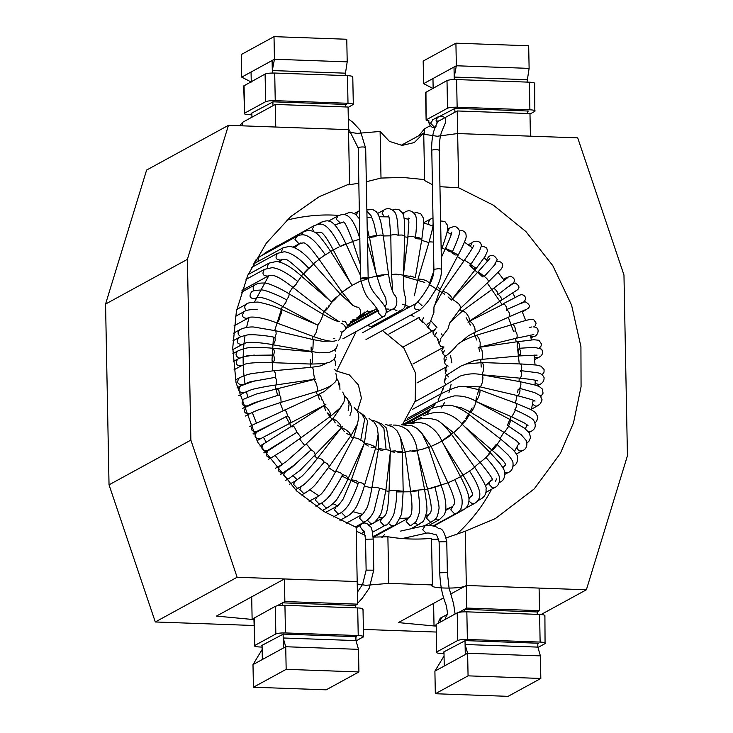 <?xml version="1.0" encoding="UTF-8"?>
<svg xmlns="http://www.w3.org/2000/svg" width="733" height="733" viewBox="0 0 733 733"><rect width="100%" height="100%" fill="white"/><g stroke="black" fill="none" stroke-linecap="round" stroke-linejoin="round"><path stroke-width="1.1" d="M435.952 632.029L363.385 629.427M254.049 625.506L155.295 621.969L109.034 484.834L105.561 304.058L146.618 170.056L228.449 125.334L348.514 129.64L275.745 127.038L275.315 104.434L242.577 122.319L239.737 125.746M623.966 275.003L627.439 455.77L586.382 589.781L466.325 585.475L465.29 531.223L495.38 518.552L534.229 488.911L560.388 453.361L573.508 422.813L581.067 386.758L580.93 346.654L571.584 305.139L552.783 265.621L525.863 231.509L493.456 205.24L458.693 187.804L457.649 133.553L577.705 137.859L623.966 275.003M541.082 614.529L586.382 589.781M155.295 621.969L237.135 577.256L190.873 440.112L187.401 259.345L228.449 125.334M275.315 104.434L348.074 107.045L349.549 183.891L319.46 196.563L290.818 216.51L266.235 243.274L247.672 275.526L236.411 311.149L232.755 347.662L236.044 382.763L257.924 442.521L296.673 490.973L324.087 511.588L356.146 527.311L357.191 581.562L237.135 577.256M357.237 584.018L365.859 585.3L388.783 583.376L432.397 584.934L432.021 585.557M388.783 583.376L387.885 536.767C402.463 539.176 416.995 539.699 431.499 538.334L432.397 584.934C426.853 588.736 462.926 589.305 466.325 585.475L450.529 594.106M109.034 484.834L190.873 440.112M105.561 304.058L187.401 259.345M366.317 181.757L381.004 178.064L380.106 131.454L357.173 133.379L348.56 132.096M380.106 131.454L389.48 141.414L402.16 145.4L414.292 142.559L423.72 133.021L401.162 145.336M457.649 133.553L457.218 110.958L529.977 113.569L530.417 136.164L457.649 133.553L437.216 136.246L423.738 134.24M387.885 536.767L373.106 537.106M365.309 535.42L356.22 531.159M465.29 531.223L446.333 537.839M438.82 539.25L431.517 539.268M349.549 183.891L347.983 184.908L358.703 183.268M381.004 178.064L402.784 177.432L424.609 179.622L423.72 133.021M424.609 179.622L424.242 180.336L432.268 184.606M439.947 186.686L458.693 187.804M339.067 215.383L333.799 215.117C318.846 214.439 303.178 216.116 286.795 220.138M455.981 535.053C471.365 520.787 483.212 505.532 491.531 489.296M495.462 481.361L496.598 478.869M443.657 597.862L433.597 603.36L434.028 625.955L398.367 622.601L433.597 603.36L434.028 625.955L435.833 626.019L434.028 625.955L435.814 624.974M429.895 125.884L424.48 128.843L424.599 134.698L424.48 128.843L418.763 135.724M357.622 604.157L284.862 601.546L277.083 605.797L282.517 602.828L355.285 605.431L357.622 604.157L357.191 581.562L284.422 578.951L251.694 596.836L252.125 619.431L216.464 616.087L251.694 596.836L252.125 619.431L253.93 619.495L252.125 619.431L253.911 618.46M242.65 125.847L242.577 122.319L242.65 125.847M284.422 578.951L284.862 601.546M464.429 609.343L537.188 611.954L539.525 610.681L539.094 588.077L466.325 585.475L466.765 608.069L458.986 612.321L464.429 609.343L464.475 611.817M539.525 610.681L466.765 608.069M457.218 110.958L438.132 121.385L454.881 112.241L454.808 108.337M465.024 640.605L465.29 654.542L434.898 671.144L435.329 693.739L508.088 696.35L540.826 678.465L468.066 675.853L435.329 693.739M443.978 651.82L444.244 666.031L444.051 655.998L434.898 671.144L467.627 653.259L468.066 675.853M537.188 611.954L537.234 614.355M537.784 643.207L537.857 647.111L540.395 655.87L467.627 653.259L465.29 654.542L465.098 644.499L467.627 653.259L540.395 655.87L540.826 678.465M454.249 79.549L454.011 67.042L423.619 83.654L423.179 61.059L455.917 43.174L528.676 45.776L529.116 68.38L456.347 65.768L423.619 83.654L433.157 88.574L432.965 78.541L433.148 88.152M527.613 113.487L527.568 110.94M527.009 82.087L529.116 68.38L456.347 65.768L455.917 43.174M283.121 634.091L283.387 648.018L252.995 664.62L262.148 649.484L262.341 659.517L262.075 645.297M355.285 605.431L355.331 607.84M355.881 636.693L355.954 640.587L358.492 649.346L285.723 646.735L283.387 648.018L283.195 637.985L285.723 646.735L252.995 664.62L253.426 687.224L326.185 689.826L358.923 671.941L286.163 669.339L253.426 687.224M282.517 602.828L282.571 605.293M272.905 101.823L272.978 105.717L251.932 117.216L251.85 113.029M272.346 73.025L272.108 60.527L241.707 77.13L251.254 82.059L251.062 72.017L251.245 81.629M345.71 106.963L345.664 104.425M345.106 75.572L347.204 61.856L274.444 59.245L272.108 60.527L272.3 70.56L274.444 59.245L241.707 77.13L241.276 54.535L274.014 36.65L346.773 39.261L347.204 61.856L274.444 59.245L274.014 36.65M355.954 640.587L283.195 637.985M345.06 73.163L272.3 70.56M358.923 671.941L358.492 649.346L285.723 646.735L286.163 669.339M537.857 647.111L465.098 644.499M454.203 77.075L456.347 65.768L454.011 67.042L454.203 77.075L526.963 79.686M262.084 645.846L261.351 645.691L283.359 634.091L356.119 636.693L356.614 636.849L355.89 637.243M363 609.05L363.531 636.675L356.064 640.963M262.102 647.074L259.739 646.992C255.505 646.753 253.856 646.24 254.8 645.452L253.902 618.24L275.315 606.328C277.193 605.577 280.391 605.238 284.935 605.311L357.695 607.923C361.928 608.161 363.577 608.674 362.633 609.462M261.837 645.425L261.351 645.691M254.269 617.827L254.8 645.452L275.846 633.953L275.315 606.328M363.165 637.087C364.109 636.299 362.459 635.786 358.226 635.548L285.458 632.936C280.922 632.863 277.725 633.202 275.846 633.953M356.119 636.693L356.614 636.775M444.006 653.598L441.642 653.515C437.409 653.277 435.759 652.764 436.703 651.976L436.181 624.351L436.703 651.976L457.749 640.477C459.628 639.726 462.825 639.387 467.37 639.46L466.839 611.835L539.598 614.446C543.84 614.685 545.48 615.198 544.537 615.986M537.793 643.766L538.517 643.372L538.022 643.217L465.263 640.615L443.74 651.939M443.254 652.205L443.987 652.37M466.839 611.835C462.303 611.762 459.096 612.101 457.218 612.852L436.181 624.351M537.967 647.486L545.068 643.611C546.012 642.823 544.362 642.31 540.129 642.071L467.37 639.46M544.903 615.573L545.068 643.611M538.517 643.29L538.022 643.217M428.649 121.027L426.12 120.111L425.589 92.486L447.002 80.584C448.871 79.833 452.078 79.494 456.613 79.567L457.145 107.192L529.904 109.803C534.146 110.042 535.796 110.555 534.843 111.343L529.986 113.991M426.12 120.111L425.955 92.083M457.145 107.192C452.609 107.119 449.402 107.458 447.533 108.209L426.487 119.708M528.291 111.022L455.037 108.347L436.731 117.921M527.806 110.949L528.301 111.104L527.577 111.498M456.613 79.567L529.373 82.178C533.615 82.417 535.264 82.93 534.311 83.718M534.678 83.305L534.843 111.343M352.775 76.782L353.306 104.407L348.083 107.476M251.621 113.157L273.134 101.823L345.903 104.434L346.388 104.581L345.674 104.975M251.886 114.806L249.522 114.724C245.28 114.485 243.64 113.972 244.584 113.184L243.686 85.972L265.099 74.06L265.63 101.685L244.584 113.184L244.052 85.559M251.135 113.423L251.859 113.588M352.408 77.194C353.361 76.406 351.712 75.893 347.469 75.655L274.71 73.043C270.175 72.97 266.968 73.309 265.099 74.06M274.71 73.043L275.241 100.668C270.706 100.595 267.499 100.934 265.63 101.685M275.241 100.668L348.001 103.28C352.243 103.518 353.892 104.031 352.94 104.819M345.903 104.434L346.388 104.507M429.336 122.099L428.677 122.484L428.823 120.459M381.875 537.646L384.404 534.687M352.326 324.948L347.928 325.571M402.472 424.609L415.19 401.088L415.712 373.537L403.92 348.129L382.452 330.537M373.124 326.927L367.187 325.544M335.806 370.852L349.329 374.902L358.419 384.962L361.433 398.166L357.502 410.709M527.137 442.869L528.805 441.422L530.573 437.674L529.336 432.855L524.397 428.136L510.956 420.055L508.125 427.137L504.304 432.534L516.499 440.744L519.569 443.941M474.462 406.403L476.285 401.492L510.956 420.055M407.392 418.396L436.098 402.719L434.357 405.166M412.303 409.472L441.303 393.621L439.498 396.736M476.056 401.363L478.493 397.24L479.904 392.934L480.06 389.983L464.594 386.419L458.427 386.758L453.415 388.252L441.303 393.621M480.06 389.983L516.628 403.507L516.738 405.386L514.795 411.497L511.744 416.848L477.339 402.05M512.963 466.215C516.444 464.924 517.947 461.698 517.489 456.531C517.232 454.927 515.537 452.472 512.413 449.155L500.758 439.14L497.093 444.51M462.175 424.224L465.574 420.742L469.404 414.786L500.758 439.14M469.404 414.786C459.994 407.53 452.179 405.12 449.356 405.267L444.134 405.431C435.439 407.072 431.004 408.318 430.839 409.161L429.254 411.039M415.034 401.684L444.29 385.705L442.512 389.342M463.283 386.373L480.518 386.877L482.314 382.562L482.965 378.017L482.47 374.893M540.927 396.406L543.071 393.172L542.319 389.04L539.424 386.63L535.686 385.182L520.412 381.756L482.479 374.893C475.396 373.152 467.975 373.546 460.214 376.066L444.29 385.705M519.999 381.93C521.401 383.157 521.172 385.595 519.294 389.232M499.118 482.543L499.906 482.241L499.063 482.699M488.554 454.002L490.148 453.168L485.915 457.484M458.977 428.099L462.266 424.297M410.956 422.611L421.906 417.05M445.994 375.516L444.803 379.538M481.893 374.792L483.533 370.357L483.56 365.73L482.525 362.551L466.692 363.925L461.121 365.95L446.443 375.232M520.668 371.503C522.125 368.168 522.079 365.657 520.522 363.971L482.525 362.551M478.484 499.567L480.619 499.191L477.586 500.85M474.489 467.397L469.541 471.09M447.661 437.5L451.427 434.596M480.619 499.191C484.724 496.855 486.52 493.483 486.006 489.076C487.243 487.995 483.478 480.738 474.718 467.306L451.647 434.504C444.363 425.186 438.911 420.238 435.292 419.661L429.52 418.36C420.293 418.516 415.813 419.166 416.069 420.33L415.574 420.65M416.967 382.938L446.855 366.601L445.05 369.826L445.417 371.42M465.116 364.374L474.572 360.499L482.067 359.317L482.717 354.928L481.966 350.319L480.243 347.176L517.8 341.651C519.642 343.759 520.036 346.26 518.991 349.174M517.883 348.404L517.113 346.077L517.58 341.706L533.761 339.745L538.883 340.249L541.504 344.006L541.046 346.058L539.57 347.863M460.077 510.067L463.192 509.976L433.57 526.157M460.315 476.789L454.845 479.62M437.5 443.401L441.715 441.229M444.528 356.898L443.932 359.005L444.629 361.186M478.356 347.479L480.051 347.03L480.207 342.723L478.851 338.234L476.578 335.21C465.281 339.177 458.501 342.787 456.21 346.058C453.892 349.293 445.948 356.458 445.737 355.78M476.578 335.21L513.008 324.316C515.125 326.625 515.775 329.044 514.969 331.582M435.329 519.065L437.702 520.045L439.461 519.633L429.016 525.332M439.461 519.633L444.418 514.639C447.112 508.18 446.003 498.385 441.092 485.255L434.935 487.088M423.738 448.559L428.374 447.387M412.89 364.044L443.547 347.295L441.742 350.521L442.778 353.123M460.526 342.448L468.24 335.851L475.268 332.15L474.828 328.045L472.758 323.821L469.826 321.072L503.947 303.819C506.411 306.211 507.337 308.437 506.732 310.499M414.621 522.858L417.608 524.535L419.368 524.122L410.782 528.805M424.517 489.543L415.135 490.34L410.627 491.458L417.05 490.945M412.138 450.813L416.985 450.465M437.592 339.361L438.975 343.465M512.358 283.753L515.097 282.929C519.248 285.403 520.045 287.684 517.489 289.773L469.716 320.907L468.845 317.041L466.234 313.128L462.871 310.645L449.888 322.502M462.816 310.673L493.272 288.536L494.436 288.729C497.139 291.047 498.238 293.053 497.716 294.758M388.261 523.28L391.752 525.946L393.511 525.534L373.088 536.693M497.771 294.721L513.228 282.929C515.519 280.501 514.639 278.247 510.571 276.185L505.816 277.99L504.13 280.171M393.511 525.534C394.849 526.596 397.57 522.711 401.684 513.879L403.177 491.275L394.052 490.304L389.058 490.826C387.867 515.922 385.521 515.18 382.03 518.341L380.225 521.557L383.936 525.46L385.705 525.048L372.547 532.231M402.234 451.94L397.918 452.453L405.257 452.353M397.277 451.226L402.417 451.73L403.177 491.275M434.687 329.667L432.882 332.892L434.834 336.264M457.63 302.94L452.288 299.146L478.273 271.65L484.632 276.707C487.5 278.87 488.7 280.657 488.215 282.068L460.892 307.97L459.435 304.552L457.63 302.94M482.598 276.882L478.319 272.777L478.273 271.65L489.818 258.529M367.279 520.173L370.962 523.701L372.721 523.289L369.102 525.268M483.835 276.909L493.795 265.923L497.258 259.729C494.436 254.965 491.467 254.076 488.361 257.072L486.565 260.032M372.721 523.289C373.39 524.04 375.956 521.19 380.436 514.74L381.618 511.909L385.915 489.928L376.881 487.509L371.943 487.509C369.432 501.436 368.342 504.414 366.665 508.528C363.321 513.751 361.543 515.904 361.332 514.969L359.527 518.194L363.238 522.088L364.997 521.676L355.276 526.99M382.828 450.548L380.015 449.934L378.485 448.953L379.218 448.587L389.086 450.163L390.478 450.96L385.915 489.928M425.873 324.609L428.402 328.127M469.954 264.118L475.799 268.104L475.836 268.947L452.389 298.817L450.548 295.82L446.947 292.87L442.787 291.193L434.046 306.385M442.64 291.313L464.484 260.133L470.806 264.1M341.862 512.11L341.798 512.843L345.509 516.738L347.277 516.325L339.938 520.338M470.742 264.512L479.437 251.199L481.37 245.967C481.15 239.792 473.555 240.763 472.162 242.65L470.384 246.334M347.277 516.325C352.546 513.347 356.229 507.456 356.925 505.697C360.581 497.634 363.165 490.67 364.677 484.806L362.184 483.074L358.446 482.277L356.036 480.619L351.446 479.785L342.925 499.457C338.994 504.835 336.749 507.236 336.19 506.659L334.385 509.884L338.096 513.778L339.865 513.366C344.968 510.498 348.816 504.909 349.723 502.985C353.7 495.16 356.623 488.343 358.464 482.543M368.25 446.04L364.42 443.355L369.011 444.189L373.262 445.893L375.58 447.817L371.054 447.212M369.047 418.516L374.215 422.181L377.229 427.385L378.155 434.266L375.754 447.616L364.677 484.806M419.597 317.224L419.34 318.672L422.373 322.474M430.298 283.231L429.419 283.442M451.161 252.015L449.311 251.511L445.435 248.854L445.609 248.395L452.389 251.474M451.757 232.095C451.757 232.343 451.821 234.652 445.435 248.569L441.312 257.549M322.685 502.453L322.355 504.084L326.066 507.978L327.825 507.566L322.401 510.525M452.38 251.758C455.065 246.251 459.875 234.267 459.362 232.856C460.81 229.869 455.111 225.233 453.791 226.57L449.604 227.99L447.799 231.216L448.083 232.618M348.184 478.218L346.049 475.809L342.476 474.581L340.249 472.51L335.696 471.365C331.563 479.849 322.74 493.868 319.808 495.068L317.16 496.873L315.355 500.098L319.066 504.002L320.825 503.589L315.941 506.256M357.759 423.051L353.553 437.445L358.125 438.6L362.304 440.973L364.42 443.099L348.358 478.044C346.159 483.322 342.668 489.91 337.886 497.799C336.227 500.85 332.874 504.102 327.825 507.566M410.975 314.961L413.934 316.665M433.863 270.963L429.547 283.066L427.119 281.142L422.868 279.447L418.039 278.989L414.374 295.747M418.039 278.989L429.117 241.808L433.368 242.064M301.281 486.373L299.797 489.424L303.508 493.318L305.267 492.906L301.336 495.05M432.91 218.086L430.152 219.231L428.347 222.447L429.034 224.61M329.163 466.609L327.349 463.65L324.05 461.937L322.135 459.389L317.957 457.667C312.542 464.878 302.225 476.468 301.208 476.789L295.317 481.05L293.512 484.275L297.222 488.178L298.982 487.766L295.335 489.754M344.373 431.655L341.541 427.687L345.582 429.52L349.192 432.461L351.006 435.42L346.608 433.551M354.186 407.493L357.237 410.956L358.355 413.779L358.804 417.242L357.438 423.976L351.153 435.292L329.309 466.481L315.85 484.092C313.275 487.198 309.747 490.139 305.267 492.906M402.454 309.473L402.756 310.737M410.901 276.469L403.489 275.443M403.544 273.739L408.061 236.475C411.589 236.044 414.044 236.447 415.419 237.684M280.492 474.462L285.394 471.777L283.589 475.002L287.299 478.896L289.059 478.484L285.76 480.289M415.474 237.574C417.416 220.092 416.271 217.06 415.364 214.98C412.212 210.518 408.657 209.611 404.708 212.268L403.132 214.1M408.061 219.121L409.39 218.553M315.41 455.046L313.907 451.693L310.902 449.631L307.237 444.986L305.579 444.546L286.218 461.616L279.814 465.821C277.01 470.329 278.228 472.565 283.479 472.528L280.308 474.26M335.256 422.95L332.993 418.58L336.694 420.788L339.901 424.196L341.395 427.55L337.207 425.103M393.071 308.859L395.902 310.334L396.974 310.206M398.834 274.939C397.918 274.023 395.49 273.94 391.559 274.673L392.76 291.826M391.376 274.875L390.799 235.128C394.73 234.395 397.158 234.487 398.074 235.394M264.219 452.893L267.948 450.859C265.144 455.367 266.372 457.603 271.613 457.566L268.535 459.243M398.257 235.192C397.863 218.7 396.37 214.109 394.4 211.617C390.808 208.282 387.317 207.751 383.918 210.014L382.113 213.239L384.303 216.748M387.583 216.73L388.261 216.171C388.939 214.302 389.727 220.697 390.616 235.339M271.613 457.566L282.736 450.676L300.521 438.068L300.732 437.134L296.847 431.911L294.364 427.027L292.458 426.093L292.146 426.963M325.553 410.434L324.078 405.706L327.294 408.299L329.896 412.212L330.922 415.968L327.138 412.835M385.879 308.959L389.076 309.134M381.737 275.782C388.444 274.197 379.392 274.848 376.808 276.139M376.02 273.143L369.423 236.961C373.803 235.696 376.102 235.385 376.313 236.035M253.352 433.954L256.568 432.195C253.765 436.703 254.992 438.939 260.233 438.902L256.916 440.716M359.234 210.866L358.061 211.434L356.265 214.842M260.233 438.902L290.598 422.895L290.946 422.19L289.04 417.352L287.794 416.197L286.209 411.36L284.23 409.93M322.034 399.558L323.381 401.51L324.334 404.653L323.968 405.541L290.598 422.895M375.443 309.518L377.843 309.958M384.917 306.907L386.447 303.993L385.714 297.919L380.977 288.866L376.817 276.011L368.168 278.155M360.26 264.292L352.701 241.359L359.243 239.37M278.906 394.995L258.089 401.73L245.94 407.053C243.136 411.561 244.355 413.797 249.605 413.76L245.454 416.023M359.967 238.967C351.547 211.086 343.64 213.45 337.968 215.923L336.163 219.149L340.405 223.024M341.633 222.63L341.642 222.63C343.658 223.941 342.522 214.228 352.701 241.359M249.605 413.76L256.797 410.416L281.124 402.316L280.757 396.929L279.484 395.142L278.925 390.597L277.047 388.49M242.724 408.4L247.232 405.926C241.991 405.963 240.763 403.727 243.567 399.219L255.964 394.143L313.852 379.538L315.923 382.617L317.279 387.097L317.307 391.358L281.124 402.316M367.27 311.268L369.047 311.809L370.816 311.397L351.913 321.723M357.301 282.681L352.078 285.375M350.218 282.333L333.268 249.944L338.912 247.012M274.948 377.394L253.251 381.316L240.497 385.97C237.694 390.478 238.921 392.714 244.162 392.677L238.903 395.554M340.039 246.398C325.654 218.553 320.074 224.096 314.237 225.581L312.432 228.806L313.962 231.885M315.043 232.489L317.783 232.352M317.902 232.288L320.972 232.205C321.934 232.581 325.168 234.624 333.268 249.944M244.162 392.677L251.025 389.864C251.84 389.196 267.307 386.071 276.066 384.953L276.543 379.896L275.416 377.559L275.526 373.418L273.913 370.751M275.7 247.021L314.237 225.581M326.854 363.128L320.376 365.941L311.736 367.297C312.909 367.517 313.495 369.34 313.495 372.767L314.347 377.522L313.55 379.437L276.066 384.953M359.692 315.694L361.259 315.282L364.897 311.965M325.315 254.947L330.693 251.465L352.142 285.375L342.146 292.101L352.72 305.395M342.146 292.101L319.075 259.308L323.858 255.78M233.268 361.506L237.721 359.078C234.917 363.586 236.136 365.822 241.386 365.785L234.056 369.789M325.333 254.91C309.225 231.252 302.06 233.864 296.81 236.365L295.005 239.59L298.716 243.484L303.984 242.834C305.432 243.209 309.317 245.528 319.075 259.308M241.386 365.785L244.401 364.475C247.085 362.67 263.688 362.084 273.07 362.688C274.518 360.938 274.719 358.446 273.675 355.23L274.417 351.538L273.427 348.395M257.924 261.544L259.033 257.036L296.81 236.365M239.664 358.125C235.614 356.577 234.981 354.204 237.767 351.006L237.767 351.006C243.338 348.606 247.846 347.451 251.291 347.543C260.297 347.378 267.728 347.653 273.583 348.367L311.772 351.803L312.597 354.974L312.276 357.42C312.808 360.819 312.469 363.037 311.268 364.063L273.07 362.688M352.802 320.028L354.25 319.625L352.628 320.504M336.694 297.002C336.548 297.928 334.899 299.669 331.737 302.243C331.563 301.703 333.094 300.044 336.319 297.25M308.685 268.553C305.533 271.118 303.874 272.868 303.737 273.785L308.685 268.553M232.883 340.845L238.756 337.638C235.953 342.146 237.18 344.382 242.421 344.345L232.764 349.623M308.932 268.489C299.87 258.492 291.707 252.912 284.45 251.74L277.523 253.316C274.719 257.824 275.938 260.059 281.188 260.023L281.197 260.023C281.719 259.262 283.35 259.18 286.072 259.794C286.786 258.831 292.586 263.523 303.489 273.849L329.538 300.319M242.421 344.345L245.262 343.191C247.287 341.431 263.578 342.714 273.382 344.858L275.232 340.46L274.985 337.501L276.176 333.881L275.837 330.794M313.275 339.736L312.927 348.706L311.168 351.648L311.122 346.975M328.815 305.835L327.898 308.172L324.389 311.827L338.399 321.246M324.389 311.827L293.035 287.473L296.553 283.818L297.461 281.49M235.43 316.363L244.107 311.626C241.304 316.134 242.522 318.369 247.772 318.333L234.056 325.828M297.726 281.435C287.281 272.988 278.806 268.388 272.3 267.646L264.466 269.341C261.663 273.849 262.881 276.084 268.131 276.048L268.131 276.048C270.651 275.379 273.207 271.906 293.035 287.473M247.772 318.333C247.58 316.17 260.316 316.17 277.175 323.106L279.667 318.882L279.969 316.079L281.71 312.643L281.774 309.812M246.49 310.545C244.153 308.245 244.181 306.092 246.563 304.094L246.563 304.094C246.957 302.976 250.768 302.289 258.007 302.06C268.26 304.213 276.277 306.788 282.049 309.766L317.985 325.214L316.235 332.406L313.733 336.63L277.175 323.106M339.526 321.329C338.16 322.08 332.745 319.78 323.271 314.448L320.385 321.311L317.728 325.113M316.454 324.563L282.837 306.559L285.815 302.555L286.539 299.934L288.692 296.709L289.223 294.116M286.447 299.824C277.679 294.648 262.9 289.15 261.278 290.021C255.643 290.195 252.39 290.836 251.52 291.926L251.52 291.926C248.716 296.434 249.935 298.67 255.185 298.643L255.194 298.633C258.3 295.591 267.518 298.23 282.837 306.559M519.688 443.309L518.552 444.088M516.976 447.029C517.599 450.346 519.422 451.565 522.446 450.667L522.446 450.667C526.102 449.32 527.494 446.085 526.624 440.982L521.172 434.687L508.253 425.992M455.111 406.54L461.13 407.695L470.797 412.12C473.445 409.124 474.581 406.98 474.187 405.67M405.615 420.861L434.284 405.202L432.479 408.354M439.965 396.434L438.16 399.659L438.618 401.437M476.816 396.938L475.653 401.153M504.67 465.748L505.642 464.997C505.394 465.281 507.795 463.833 492.081 450.227L492.338 450.181C494.436 449.017 499.695 441.468 495.572 445.527M504.78 472.327L508.335 472.455L504.991 474.278M528.548 431.81L530.866 431.453C535.521 429.217 536.474 425.561 533.716 420.485C532.295 417.444 515.455 410.004 514.768 409.82M414.081 423.198L407.759 423.491L404.818 424.398L428.695 411.332L426.89 414.347M443.346 388.701L441.541 391.926L441.834 393.337M519.175 388.609C520.549 389.635 520.21 392.027 518.167 395.765L480.271 386.923M490.78 480.995L490.78 480.995C490.441 478.411 498.788 485.383 480.197 462.514L453.59 432.662L441.055 422.959M489.589 482.085L488.975 484.22L492.686 488.114L494.445 487.702L485.86 492.393M532.525 404.149L535.768 406.256L537.536 405.844L540.432 403.7L542.099 399.87L540.203 395.609L534.678 392.604L519.926 388.435M485.759 457.731L480.344 462.221L485.759 457.731M459.06 427.651L453.837 432.598L459.289 427.568M413.925 421.338L420.577 417.709L419.258 419.01M446.031 378.393L444.225 381.618L445.893 384.798M520.604 370.724C522.098 372.254 522.033 374.737 520.43 378.191L482.021 374.801M470.613 496.827L470.586 496.837C470.989 494.225 477.714 500.053 463.1 475.149L443.575 444.28M470.22 497.075L469.001 498.752M468.983 501.18L472.51 503.947L474.269 503.544L465.537 508.308M535.117 383.551L539.662 384.55C542.805 383.002 544.271 380.693 544.069 377.614C542.814 374.673 540.267 373.015 536.419 372.621L520.897 370.632M469.486 471.136L463.164 475.085L469.486 471.136M408.318 423.381L413.055 422.29L418.662 422.336L424.975 423.582C432.965 427.513 438.609 433.359 441.926 441.11L447.9 437.253M411.882 422.437L413.33 421.649L412.432 422.364M446.892 369.826L445.087 373.051L448.614 376.936M534.384 357.283L538.233 357.622C542.365 355.835 543.51 353.022 541.66 349.192L534.559 347.323L519.019 348.294C520.751 350.292 521.044 352.811 519.889 355.853L518.204 352.738L518.304 349.302M445.82 510.333L452.609 506.622L450.804 509.847L454.515 513.741L456.274 513.329L433.056 526.019M538.233 357.622L534.623 359.591M456.274 513.329C460.764 511.277 462.688 506.659 462.028 499.466C461.817 496.498 459.435 489.882 454.872 479.62L447.945 482.836L454.671 479.758M437.839 443.337L431.306 446.287L437.903 443.236M446.315 358.987L444.51 362.212L445.371 364.622L448.22 366.106M515.07 330.739C517.077 332.984 517.645 335.448 516.756 338.124L479.941 347.076M425.736 516.38L428.347 514.951L426.542 518.176L430.253 522.07L432.021 521.658L424.544 525.744M530.591 336.355L533.853 336.337C537.491 336.804 541.366 327.275 533.615 326.918M434.962 487.152L427.605 489.122L434.779 487.289M417.196 450.419L424.16 448.733M444.555 350.42L442.75 353.645L446.461 357.539M507.007 309.802C509.371 312.185 510.223 314.484 509.563 316.683L475.231 332.168M373.528 537.17L407.997 518.332L406.192 521.557L409.903 525.451L411.671 525.039C414.576 521.905 415.336 526.001 419.267 512.825L419.423 501.94L418.195 490.414M522.162 311.067L524.48 310.719L528.291 308.199C530.39 306.302 529.418 304.195 525.359 301.859C522.638 302.161 521.355 303.16 506.393 309.729M400.475 437.638L405.221 452.041L410.168 450.877L412.606 451.189M440.78 340.112L438.975 343.337L440.698 346.562L444.033 347.011M498.009 294.125L498.22 294.235C500.841 296.59 501.885 298.688 501.335 300.521L501.372 300.503M394.785 452.243L390.405 451.574M390.451 451.216L395.289 450.887L397.753 451.849M436.575 332.388L434.77 335.613L438.481 339.507M460.8 308.034L449.631 323.171L447.991 328.87L440.24 339.095M378.155 433.918L378.485 448.953L371.943 487.509M429.969 323.62L428.164 326.845L430.94 330.583L433.634 330.326L403.058 347.03M481.315 246.517L483.074 246.242L486.648 247.937L487.527 250.833L485.154 256.348L475.836 268.947L473.729 268.644L470.073 265.474M336.2 506.65L325.544 512.477M364.347 443.263L351.263 479.978M423.729 317.49L421.924 320.715L425.635 324.609M440.084 289.324L437.289 286.337M451.501 251.529L458.098 254.855L455.248 254.965L451.885 252.848M416.848 318.241L418.607 317.829L388.765 334.129M441.074 245.189L442.54 246.499L441.174 250.439M342.403 426.505L317.957 457.667M407.282 307.182L405.661 309.152M415.428 237.419L419.258 237.822L421.851 239.105L415.309 277.66L410.26 275.993M414.163 213.074L416.509 212.533L420.788 213.743L423.372 218.095L423.729 223.712L421.832 239.169L415.354 238.619M281.573 465.409L275.324 468.268M341.459 406.329L332.901 418.644L305.478 444.61M399.073 310.957L400.832 310.545L371.613 326.506M400.832 310.545C401.363 309.638 407.236 309.06 405.569 297.864C405.551 295.518 403.379 298.194 403.498 275.205L398.358 274.38M398.211 235.091L402.087 235.027L404.735 235.788L403.498 275.205M259.903 445.939L263.394 444.033C260.591 448.541 261.818 450.777 267.059 450.74L263.935 452.453M325.855 404.534L263.394 444.033M390.735 309.601L392.494 309.189C398.092 308.08 397.671 297.259 394.583 295.078C394.491 295.133 392.1 292.229 389.828 281.967L388.582 274.573L383.496 274.793M376.707 235.678L380.555 235.036L382.818 235.43M249.825 426.542L252.949 424.828C250.145 429.336 251.364 431.572 256.614 431.535L253.105 433.46M319.35 399.329L318.149 395.481L318.562 394.446L252.949 424.828M318.525 394.464C320.284 394.904 321.475 396.874 322.117 400.383M359.39 218.81L355.569 214.283L351.611 212.625L348.395 212.753L344.455 214.668M371.622 310.92L373.857 310.554L376.735 308.263M360.746 281.005L358.135 282.205M340.02 246.407L345.866 243.777L360.471 275.388M235.531 379.932L239.196 377.935C236.393 382.443 237.611 384.678 242.861 384.642L237.061 387.803M345.866 243.777C332.828 215.071 327.01 220.853 321.155 222.227L319.551 224.161M362.789 314.301L367.545 310.865M330.693 251.465C322.117 238.701 316.647 232.233 314.283 232.049C311.021 230.089 307.319 230.07 303.16 232.013L301.355 234.936M264.219 254.168L265.74 252.454L303.16 232.013M356.852 317.847L356.852 317.847C362.194 317.462 361.323 306.614 357.017 307.145L352.903 305.505L340.204 293.951L336.658 297.506M308.95 268.544L313.596 264.091L340.204 293.951M233.314 333.304L239.893 329.713C237.245 332.278 237.556 334.587 240.818 336.658M313.596 264.091C304.891 253.389 296.874 247.461 289.544 246.306L282.984 247.855L281.298 251.95M331.618 302.381L328.934 306.476M297.763 281.518L301.455 276.433M331.875 302.335L301.712 276.387C291.899 267.417 283.506 262.441 276.543 261.452L269.093 263.101L267.288 266.317L267.728 268.058M241.313 292.357L254.983 284.89C252.848 286.539 252.61 288.5 254.25 290.763M404.698 236.86L407.805 237.309M421.649 240.314L428.897 242.568M442.063 247.937L445.059 249.403M457.419 256.532L463.87 261.012M469.89 265.731L477.458 272.52M487.243 283.011L501.958 304.36M508.308 317.252L513.402 331.087M515.455 338.454L516.252 341.871M517.7 349.384L519.257 363.87M519.248 378.155L519.019 381.508M518.176 389.122L517.617 392.732M517.095 395.618L515.418 403.058M511.13 416.573L507.337 425.442M503.837 432.25L500.053 438.591M495.728 444.913L489.846 452.288M480.033 462.331L474.517 467.022M463.045 475.076L460.489 476.606M447.945 482.864L424.645 489.965M410.672 491.779L396.672 491.925M389.04 491.312L385.796 490.899M371.833 488.123L364.338 485.915M357.145 483.313L341.853 476.074M335.283 472.153L328.54 467.581M317.316 458.482L314.585 455.944M304.653 445.398L299.449 438.847M291.377 426.789L286.264 417.398M283.066 410.453L280.006 402.655M277.624 395.389L275.003 385.109M272.731 370.825L272.035 359.509L273.382 338.069M274.71 330.528L282.37 306.312M288.756 293.64L292.742 287.244M301.272 276.002L307.759 269.029M313.367 263.834L320.972 257.796M321.1 257.704L325.406 254.727M330.638 251.483L333.286 249.98M340.112 246.535L352.765 241.551M367.398 237.813L375.644 236.576M383.277 235.962L390.625 235.834M403.462 276.323L424.792 282.425M429.08 284.404L444.619 294.153M448.046 296.947L451.464 300.026M459.811 309.014L461.744 311.47M466.133 317.728L470.421 325.113M473.994 332.736L476.679 340.011M478.731 347.378L479.629 351.574M480.766 359.482L481.224 367.068M479.437 386.731L477.559 394.217M476.716 396.901L476.148 398.532M472.144 407.942L465.886 418.451M464.365 420.55L461.799 423.802M453.415 432.47L441.862 441M431.114 446.443L428.622 447.414M417.031 450.777L412.862 451.537M378.384 449.549L375.433 448.697M353.141 438.224L350.401 436.364M332.086 419.413L327.11 412.844M317.389 394.977L316.115 391.734M310.59 367.361L310.215 359.344M312.395 339.425L313.128 336.401M322.575 314.026L326.652 307.924M340.002 293.731L347.781 288.032M362.826 280.473L367.691 278.824M376.982 276.616L381.059 276.002M452.71 506.567L445.939 509.389M428.695 514.749L426.047 515.354M408.538 518.002L400.053 518.469M382.837 517.828L378.943 517.397M362.368 514.309L352.949 511.652M337.546 505.788L333.011 503.681M318.8 495.838L309.848 489.827M297.36 479.794L293.163 475.928M282.232 464.383L275.159 455.523M266.354 442.384L263.367 437.207M259.821 430.427L259.592 429.959M256.394 423.005L252.244 412.413M247.717 397.204L246.453 391.559M245.051 383.863C242.531 367.856 242.522 351.813 245.014 335.751M246.554 327.449L248.973 317.774M254.498 301.969L268.782 275.736M279.667 261.947L281.619 259.812M294.721 247.562L300.64 242.98M402.399 304.241L409.857 306.861M431.077 321.008L436.941 327.495M441.523 333.955L442.091 334.871M450.557 355.587L451.867 362.872M451.134 384.303L448.962 392.494M444.5 402.683L441.211 408.006M285.458 632.936L284.935 605.311M358.226 635.548L357.695 607.923M457.218 612.852L457.749 640.477M540.129 642.071L539.598 614.446M447.533 108.209L447.002 80.584M529.373 82.178L529.904 109.803M347.469 75.655L348.001 103.28M378.842 312.001C379.932 312.432 372.501 302.399 370.477 300.448C366.152 296.929 362.835 289.526 360.526 278.238L363.183 278.806L368.168 278.091L365.52 277.523L360.526 278.238L358.199 147.452C362.139 146.71 364.558 146.802 365.483 147.709L360.123 130.126L352.729 122.2L348.303 118.92M378.64 311.443L378.347 312.973L382.058 316.867L384.596 315.932C389.608 309.271 381.462 302.381 379.346 299.128L376.139 295.298C371.585 290.167 368.928 284.431 368.168 278.091L365.666 147.507M342.897 338.811L384.33 316.115M435.411 126.919L434.284 127.066L430.573 123.171L433.075 119.699M439.067 150.347C438.151 149.44 435.723 149.349 431.792 150.091L433.89 269.341L438.884 268.635L441.532 269.194L439.25 150.146C439.287 141.148 440.267 134.625 442.173 130.584L445.362 122.915C446.718 117.628 444.198 115.649 437.821 116.978L436.016 120.203L437.234 123.007M416.097 303.453L414.282 306.678L415.07 308.996L419.752 310.16L366.005 339.526M433.89 269.341C434.037 273.858 432.488 279.163 429.254 285.274L425.003 292.146C422.73 296.04 415.822 304.406 416.087 303.453L362.34 332.819M440.432 622.024L440.121 620.567L441.926 617.342C440.24 617.607 439.03 619.66 438.297 623.499M439.718 572.775L439.122 541.861L446.773 541.714L447.359 572.629L439.718 572.775C440.634 593.217 445.325 602.095 445.371 603.14C446.406 603.992 448.22 617.122 447.222 614.492L441.926 617.342M447.249 614.437L445.563 617.589L445.875 619.055M400.621 531.077L425.222 525.588C430.363 525.24 434.467 525.882 437.555 527.522C439.186 530.481 442.595 523.958 446.773 541.714L446.589 541.916M425.222 525.588L422.694 529.712L426.056 533.12L426.881 533.056C429.071 532.845 431.728 533.386 434.861 534.678C435.97 533.45 437.39 535.85 439.122 541.861M373.592 570.192L366.134 570.137L362.652 584.311L357.392 592.191M366.134 570.137L365.538 539.222L373.179 539.076L373.775 569.99L369.285 588.123L362.102 598.467L357.603 603.296M373.179 539.076C371.768 522.547 369.679 527.842 368.461 524.681C366.17 522.702 363.806 522.492 361.342 524.04L359.912 526.45L363.073 530.829L363.898 530.875M336.795 370.861L356.165 331.563M436.098 402.719L448.404 397.506L454.378 395.902C462.615 395.664 469.917 397.524 476.285 401.492M535.099 422.776L536.629 421.273L537.921 417.04L535.511 412.587L531.068 409.628L516.628 403.507M402.609 424.59L430.839 409.161M499.906 482.241C503.296 480.912 504.936 477.687 504.826 472.583C504.808 471.007 503.324 468.167 500.382 464.062L490.304 452.765L462.303 424.306C457.337 418.561 450.905 414.64 443.007 412.532L437.308 412.422C433.524 412.404 428.787 413.586 423.078 415.987M542.2 374.801L544.042 372.117L544.078 369.496L540.945 366.17L536.4 365.043L520.732 363.925M415.263 420.769L416.06 420.33M463.192 509.976C467.581 507.548 469.477 503.424 468.882 497.615C468.323 493.263 465.537 486.281 460.526 476.67L441.926 441.11M406.641 537.564L404.561 538.7M531.929 326.927L529.263 327.495M534.082 326.918L535.383 325.626L536.125 323.116L533.725 319.652L531.801 319.286C530.582 319.267 528.557 319.524 512.669 324.298M401.556 424.801L412.065 425.791L417.251 428.503L422.171 433.707L428.567 447.231L441.092 485.255M467.92 322.099L469.826 321.072M523.261 301.969L519.285 303.984M520.851 303.361C525.195 302.894 528.172 296.114 521.832 294.62C518.158 295.463 523.05 293.649 503.195 303.719M419.368 524.122C422.181 521.071 423.381 524.819 426.698 511.781C427.403 509.884 426.688 502.444 424.554 489.47L417.169 450.291C416.262 442.686 413.1 435.97 407.676 430.134C403.984 427.211 399.824 425.525 395.188 425.076L393.282 425.085M507.603 277.752L493.272 288.536M505.816 277.99L503.461 279.273M402.417 451.73L400.493 437.683L397.185 430.977L392.998 427.092L385.503 424.315M451.372 300.127L452.288 299.146M376.899 421.814L381.82 423.976L386.52 428.145L390.478 450.96M473.756 245.381C473.839 245.372 472.932 248.084 464.484 260.133M472.153 242.65L468.25 244.785M429.446 283.359L433.276 275.022M327.101 498.742L332.59 491.935M449.604 227.99L447.616 229.081M361.122 413.238L364.347 415.785L367.59 420.87L364.42 443.099M432.928 224.225C433.734 223.62 432.47 229.484 429.117 241.808M301.602 486.199L304.442 484.339L312.652 476.065M430.152 219.231L423.747 222.722M408.363 218.049L408.895 222.145L407.878 236.686M285.394 471.777L291.615 467.544L298.404 461.497M289.059 478.484L299.944 470.504L341.505 427.467M404.708 212.268L402.774 213.321M347.882 399.787L350.429 403.681L351.309 406.815L351.254 411.433L349.879 415.785M267.948 450.859L283.057 441.165M383.918 210.014L377.66 213.431M342.742 392.082L344.62 396.461L344.647 398.981L343.942 401.996L340.167 407.905L330.977 415.941L300.521 438.068M366.885 211.141L371.127 215.85L373.876 223.134L376.744 235.669M367.206 227.743L369.24 237.144M256.568 432.195L287.07 416.115M358.061 211.434L354.296 213.495M338.857 382.672L339.709 384.431L339.965 389.507M350.365 325.177L377.935 310.114M337.968 215.923L328.549 221.073M317.215 391.395C326.02 388.646 331.6 385.879 333.946 383.084C336.603 381.426 337.235 378.173 335.833 373.326M274.472 247.69L276.827 246.022M335.247 363.632L335.595 365.703M315.428 379.144L313.55 379.437M358.519 316.775L361.259 315.282M237.721 359.078C242.889 356.733 247.342 355.478 251.089 355.331L273.336 355.056M300.475 243.072L293.273 247.003M254.149 263.605L255.469 260.343L259.4 256.807M311.268 364.063L323.803 363.678L329.786 362.194L333.433 359.775L335.439 356.971L335.393 354.68M238.756 337.638C244.74 335.219 249.394 334.23 252.72 334.669C261.406 335.164 268.745 336.053 274.747 337.336M277.523 253.316L251.382 267.6M281.188 260.023L278.228 261.644M337.556 344.858L336.319 348.358L333.918 350.365L329.401 352.381L319.35 352.82L273.382 344.858M347.332 325.956L349.843 323.757L350.704 321.805M244.107 311.626C246.096 310.059 250.439 309.363 257.127 309.518M264.466 269.341L246.022 279.42M268.131 276.048L241.972 290.341M313.733 336.63C334.202 344.134 335.421 340.103 336.365 340.634M338.215 340.671L339.855 338.994L340.396 336.52M341.23 332.892L344.977 329.896C347.341 328.631 343.044 322.419 341.065 323.849M522.446 450.667L516.353 453.993M470.522 412.166L504.304 432.534M527.989 425.561L524.938 423.262L511.744 416.848M508.335 472.455C511.781 471.154 513.338 467.929 513.008 462.78C512.816 461.167 511.231 458.601 508.253 455.092L497.066 444.436M530.866 431.453L529.052 432.452M464.255 426.294L492.081 450.227M534.943 401.162C536.098 400.878 530.426 399.1 517.91 395.811M494.445 487.702C497.863 486.3 499.585 483.322 499.594 478.759C499.585 475.607 497.102 470 485.906 457.429M537.536 405.844L531.462 409.161M537.564 380.876C535.301 379.996 529.519 379.117 520.21 378.246M474.269 503.534C478.392 501.427 480.225 497.835 479.776 492.741C478.887 487.344 475.479 480.124 469.56 471.062M539.662 384.55L537.426 385.769M481.893 359.372L519.715 355.908L537.115 355.102M452.609 506.622L454.625 503.507C454.836 502.591 455.147 498.614 447.927 482.827L431.096 446.415L422.235 433.799M533.826 334.56L516.646 338.16M428.347 514.951C429.84 512.679 434.532 514.749 427.605 489.149L417.773 453.47M432.021 521.658C434.541 519.193 437.161 520.732 438.875 509.151C439.571 507.85 438.27 500.511 434.971 487.115M533.853 336.337L530.976 337.904M526.193 309.399L509.536 316.693M407.997 518.332C409.71 516.655 414.2 516.838 410.627 491.458L405.221 452.041M524.48 310.719L522.308 311.91M388.994 425.012L391.688 424.902M382.04 518.341L369.185 525.359M512.431 284.047L509.188 286.282M385.705 525.048C386.978 525.689 389.635 522.327 393.676 514.96C395.847 505.944 396.855 497.973 396.7 491.064M390.249 452.875L389.058 490.826M361.332 514.969L346.187 523.243M496.763 261.708L498.724 261.36C502.096 262.203 503.314 264.109 502.398 267.096L501.17 269.066L488.315 281.994M495.426 263.99L494.024 265.639M364.997 521.676C370.724 518.396 373.912 511.671 374.132 510.507L379.474 488.792M372.419 420.412L374.746 420.898L379.153 423.271L383.881 428.319L386.117 449.659M435.897 328.778L433.634 330.326M339.855 513.366L333.332 516.93M427.394 324.197L430.308 321.934L433.89 312.515L433.945 307.439L440.24 289.169L458.098 255.249C461.103 249.678 466.591 238.463 466.179 236.228L465.913 233.827L464.612 231.793L462.725 230.721L459.279 230.813M317.16 496.873L309.097 501.28M320.825 503.589C325.736 500.318 329.144 497.157 331.05 494.097C336.19 486.428 339.993 480.042 342.458 474.929M353.553 437.445L335.696 471.365M356.998 410.526L361.736 413.934L364.677 419.148L360.718 440.221M295.317 481.05L289.562 484.201M440.606 220.972L444.812 221.43L447.597 225.425L447.652 228.769C447.652 230.803 445.948 236.759 442.53 246.636M298.982 487.766C303.297 485.154 306.861 482.323 309.683 479.254L323.968 462.386M283.479 472.528L294.455 464.859L310.737 450.163M344.565 396.022L347.314 398.715L348.395 401.134L349.082 404.286L348.184 410.7M392.76 209.995L395.554 209.207L398.981 209.656L402.6 212.991L403.681 215.749L404.616 222.081L404.735 235.788M267.059 450.74L296.572 432.534M386.438 312.496L392.494 309.189M388.582 274.573L383.167 235.156L380.885 222.273L378.585 215.145L376.423 211.819L372.657 209.455L366.857 209.977M256.614 431.535L272.942 423.482M336.649 378.219L338.802 382.14L338.811 384.926M330.858 385.622L324.499 391.395L318.562 394.446M376.817 276.011L367.48 242.128M247.232 405.926L254.223 402.82L263.184 399.961M345.408 213.899L344.089 214.622M334.505 369.295L335.366 370.147M349.934 323.62L373.857 310.554M239.196 377.935C243.869 375.663 248.185 374.196 252.152 373.537L274.078 370.706L311.901 367.242M242.861 384.642L249.623 382.003L257.833 380.29M321.155 222.227L317.05 224.472M334.303 358.913L335.512 362.148M356.604 317.994L364.099 313.907M237.767 351.006L232.856 353.691M243.741 356.678L254.305 355.065M262.423 255.148L265.74 252.454M335.769 351.244L334.734 349.733M239.893 329.713C245.179 326.909 252.097 326.771 253.966 327.046L275.883 330.803L313.532 339.691L322.694 341.321L329.538 341.037M249.302 334.779L253.591 334.679M282.984 247.855L253.16 264.146M333.222 338.719L334.761 338.435M350.081 323.4L352.875 319.762M246.563 304.094L236.768 309.454M269.093 263.101L248.093 274.573M340.937 331.508L341.816 333.781L340.414 337.143M345.371 328.952L346.993 327.037L347.387 325.076L345.5 321.842L342.238 321.1M323.271 314.448L289.489 294.08C280.684 288.353 266.995 282.306 264.027 283.048C260.114 282.892 257.1 283.506 254.983 284.89M388.664 216.886L379.263 216.748M370.944 217.16L367.004 217.518M343.126 222.2L334.779 224.903M318.113 232.178L316.143 233.222M468.918 497.899L471.246 496.415M485.328 485.869L491.962 479.831M502.939 467.828L505.559 464.511M514.456 451.391L519.046 443.135M525.414 428.897L526.981 424.627M531.315 409.765L533.239 400.255M535.026 384.981L535.273 380.198M535.053 364.869L534.11 354.964M531.443 339.92L530.271 335.082M525.735 320.513L521.988 311.149M515.226 297.479L512.715 293.118M504.295 280.4L498.092 272.465M487.766 261.214L484.192 257.787M472.51 247.919L464.447 242.156M451.281 234.276L447.048 232.104M432.91 225.993L423.747 222.914M408.675 219.231L404.231 218.471M330.262 386.639L330.07 386.117M358.016 147.654L348.487 128.623M378.301 310.755L345.994 328.411M436.034 126.662C433.395 128.816 430.94 127.423 428.677 122.475M437.821 116.978L432.378 119.946M431.609 150.292C431.6 140.333 432.782 132.746 435.155 127.533L438.032 120.679M441.532 269.194C441.926 281.454 432.937 293.988 431.874 295.61C428.704 301.043 424.664 305.89 419.752 310.16M418.662 302.637L422.071 305.725L418.662 302.637M447.359 572.629L449.054 587.912L453.645 604.019L455.074 614.025M402.289 538.535L426.881 533.056M355.826 605.137L355.285 605.687M365.538 539.222L364.255 531.297L363.421 530.445M356.156 527.971L361.342 524.04M361.012 533.881L364.31 531.388"/></g></svg>
